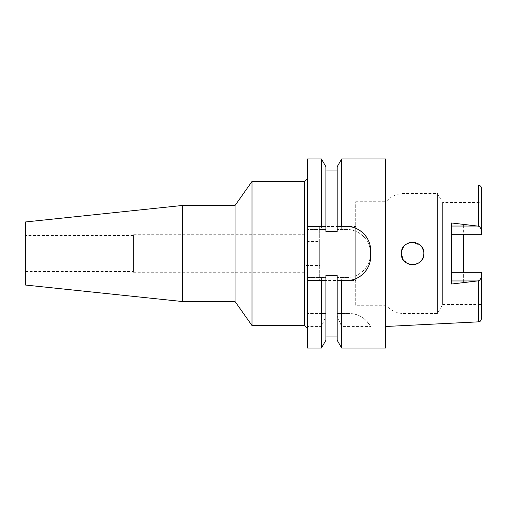 <?xml version="1.0" encoding="UTF-8"?>
<svg xmlns="http://www.w3.org/2000/svg" width="507" height="507" viewBox="0 0 507 507"><rect width="100%" height="100%" fill="white"/><g stroke="black" fill="none" stroke-linecap="round" stroke-linejoin="round"><path stroke-width="0.38" stroke-dasharray="2.54 1.9" d="M481.65 318.263L481.65 272.322L463.639 272.322L463.639 282.627L463.639 272.322L481.65 272.322L481.65 304.536L481.65 272.322L451.629 272.322L451.629 284.021M355.718 305.284L355.718 201.716L355.718 305.284L386.036 305.284A24.013 24.013 0 0 0 404.155 313.541L437.414 313.541L442.611 304.536L442.611 202.464L442.611 304.536L481.65 304.536M355.718 201.716L386.036 201.716A24.013 24.013 0 0 1 404.155 193.459L437.414 193.459L442.611 202.464L481.65 202.464L481.65 234.678L481.65 202.464M451.629 222.979L451.629 234.678L481.65 234.678L463.639 234.678L463.639 224.373L463.639 234.678L481.65 234.678L481.65 188.737M463.639 224.373L478.228 226.147C479.825 226.521 480.966 228.245 481.65 231.319M481.65 275.681C480.966 278.755 479.825 280.479 478.228 280.853L463.639 282.627M385.586 326.495L385.586 180.505L385.586 326.495M420.449 245.426L422.299 247.777L423.865 253.494L423.459 256.479L422.299 259.223L420.461 261.561L422.293 259.235M420.449 261.574L418.047 263.355L415.379 264.413L409.992 264.451M409.599 264.35L403.642 260.306L401.348 253.5L401.702 256.314L401.348 253.5L401.69 250.743L401.348 253.5M401.702 250.686L404.155 246.06L402.805 247.961M403.363 247.067L404.51 245.673M405.98 244.399L409.041 242.821M409.599 242.65L409.998 242.549M409.092 242.802L412.248 242.251L420.461 245.439M451.629 234.678L451.629 272.322M385.586 158.938L385.586 348.062M341.693 313.541L337.18 313.541L337.18 277.513L346.56 277.513A24.013 24.013 0 0 0 370.579 253.5A24.013 24.013 0 0 0 346.56 229.487L337.18 229.487L346.56 229.487C359.159 228.999 371.067 240.838 370.579 253.494C371.067 266.156 359.171 278.001 346.56 277.513L341.693 277.513L341.693 313.541L349.228 313.541C358.221 313.541 365.338 317.883 370.579 326.559L341.693 326.559L341.693 348.062M341.693 229.487L341.693 158.938M370.579 326.559A24.013 24.013 0 0 0 349.228 313.541L337.18 313.541L337.18 316.115L341.693 326.559M321.413 158.938L321.413 229.487L325.925 229.487L325.925 231.439L325.925 170.948L325.925 229.487L307.534 229.487L307.534 277.513L325.925 277.513L325.925 275.561L325.925 336.052L325.925 275.561L337.18 275.561L337.18 336.052L337.18 275.561L337.18 277.513L341.693 277.513M337.18 340.248L337.18 316.115M337.18 166.752L337.18 231.439L337.18 170.948L337.18 231.439L325.925 231.439L325.925 226.483M321.413 277.513L321.413 313.541L307.534 313.541L325.925 313.541L325.925 277.513L307.534 277.513L307.534 348.062M321.413 229.487L307.534 229.487L307.534 158.938M307.534 178.451L307.534 328.549L307.534 178.451M321.413 313.541L325.925 313.541L325.925 316.115L321.413 326.559L307.534 326.559M321.413 326.559L321.413 348.062M323.979 280.517L322.921 280.517M307.534 226.483L323.339 226.483M337.18 226.483L338.949 226.483M340.508 226.483L346.56 226.483M351.864 227.073A24.013 24.013 0 0 1 356.985 228.86M361.567 231.743A24.013 24.013 0 0 1 365.376 235.571M368.24 240.16A24.013 24.013 0 0 1 369.996 245.242M370.579 250.496L370.579 256.504M369.971 261.859A24.013 24.013 0 0 1 368.164 266.993M365.262 271.575A24.013 24.013 0 0 1 361.428 275.364M356.852 278.204A24.013 24.013 0 0 1 351.788 279.94M340.159 280.517L338.182 280.517M325.925 316.115L325.925 340.248M304.536 181.455L304.536 325.545M251.998 325.545L251.998 181.455M235.058 205.468L235.058 301.532M182.438 301.532L182.438 205.468M25.35 285.023L25.35 221.977M25.35 235.489L25.35 271.511L25.35 235.489L133.423 235.489L133.423 271.511L133.423 235.489M25.35 271.511L133.423 271.511M133.423 234.735L133.423 272.265L133.423 234.735L306.032 234.735L306.032 272.265L306.032 234.735M133.423 272.265L306.032 272.265M306.032 241.49L306.032 265.51L306.032 241.49L319.695 241.49L319.695 265.51L319.695 241.49M306.032 265.51L319.695 265.51M319.695 226.483L319.695 280.517L319.695 226.483L338.657 226.483M319.695 280.517L337.18 280.517M346.56 280.517L355.718 280.517L355.718 226.483L355.718 280.517M340.85 226.483L355.718 226.483M386.036 201.716L386.036 305.284L386.036 201.716M402.805 259.039L406.43 262.911L402.805 259.039M423.865 253.5L423.459 250.521L423.865 253.5L423.459 256.479M422.293 247.771L420.442 245.42M418.047 243.645L415.385 242.593L418.047 243.645M412.242 242.251L409.086 242.809M406.443 244.076L404.155 246.06L406.443 244.076M437.414 313.541L437.414 193.459L437.414 313.541M409.041 264.179L412.267 264.755L409.035 264.179M415.379 264.413L418.072 263.342M477.283 226.033L463.639 226.033M478.228 280.853L478.228 321.863M478.228 185.137L478.228 226.147M463.639 280.967L477.283 280.967M404.155 260.94L404.155 313.541L404.155 260.94M404.155 193.459L404.155 246.06L404.155 193.459"/><path stroke-width="0.76" d="M463.639 272.322L463.639 234.678L463.639 272.322M451.629 234.678L481.65 234.678L481.65 188.737C481.441 186.614 480.3 185.41 478.228 185.137L478.228 226.147L451.629 222.979L451.629 284.021L478.228 280.853C479.825 280.479 480.966 278.755 481.65 275.681L481.65 272.322L451.629 272.322M423.865 253.5C424.517 238.949 400.701 238.981 401.348 253.5C400.606 267.93 424.562 268.102 423.865 253.5L423.459 256.472L422.293 259.235L420.449 261.574M418.072 263.342L420.461 261.561L418.066 263.342L415.385 264.407L412.261 264.749L415.379 264.413M409.992 264.451L409.599 264.35M401.348 253.5L401.702 250.686M402.805 247.961L401.69 250.743L403.363 247.067M404.51 245.673L405.98 244.399M409.041 242.821L409.599 242.65M409.998 242.549L415.385 242.593L412.242 242.251M420.461 245.439L422.293 247.765L423.459 250.528L422.293 247.771M481.65 231.319C480.966 228.245 479.825 226.521 478.228 226.147M478.228 280.853L478.228 321.863C479.286 321.14 480.072 323.029 481.65 318.263L481.65 275.681M307.534 226.483L321.413 226.483L321.413 158.938L307.534 158.938L307.534 348.062L321.413 348.062L325.925 340.248L325.925 275.561L337.18 275.561L337.18 280.517L341.693 280.517L341.693 348.062L385.586 348.062L385.586 158.938L341.693 158.938L341.693 226.483L337.18 226.483L337.18 231.439L325.925 231.439L325.925 166.752L325.925 226.483L323.339 226.483M338.182 280.517L337.18 280.517L337.18 340.248L341.693 348.062M341.693 158.938L337.18 166.752L337.18 226.483M321.413 348.062L321.413 280.517L307.534 280.517L322.921 280.517M321.413 280.517L323.979 280.517M338.949 226.483L340.508 226.483M369.996 245.242A24.013 24.013 0 0 1 370.579 250.496C371.023 237.884 359.343 226.052 346.56 226.483A24.013 24.013 0 0 1 351.864 227.073M356.985 228.86A24.013 24.013 0 0 1 361.567 231.743M365.376 235.571A24.013 24.013 0 0 1 368.24 240.16M370.579 250.496L370.579 256.504A24.013 24.013 0 0 1 369.971 261.859M368.164 266.993A24.013 24.013 0 0 1 365.262 271.575M361.428 275.364A24.013 24.013 0 0 1 356.852 278.204M351.788 279.94A24.013 24.013 0 0 1 346.56 280.517L340.159 280.517M321.413 226.483L325.925 226.483M346.56 226.483L341.693 226.483M341.693 280.517L346.56 280.517C359.07 280.954 370.959 269.451 370.579 256.504M307.534 178.451L304.536 181.455L251.998 181.455L251.998 325.545L235.058 301.532L235.058 205.468L182.438 205.468L182.438 301.532L25.35 285.023L25.35 221.977L182.438 205.468M307.534 328.549L304.536 325.545L304.536 181.455M304.536 325.545L251.998 325.545M251.998 181.455L235.058 205.468M235.058 301.532L182.438 301.532M337.18 280.517L346.56 280.517M338.657 226.483L340.85 226.483M401.702 256.314L402.805 259.039L401.702 256.314M420.442 245.42L418.047 243.645L420.449 245.426M409.086 242.809L406.443 244.076L409.092 242.802M409.035 264.179L406.43 262.911L409.041 264.179M422.293 259.235L423.459 256.479M451.629 226.033L477.283 226.033M477.283 280.967L451.629 280.967M478.228 321.863L385.586 326.495M325.925 170.948L337.18 170.948M325.925 166.752L321.413 158.938M325.925 336.052L337.18 336.052"/></g></svg>
